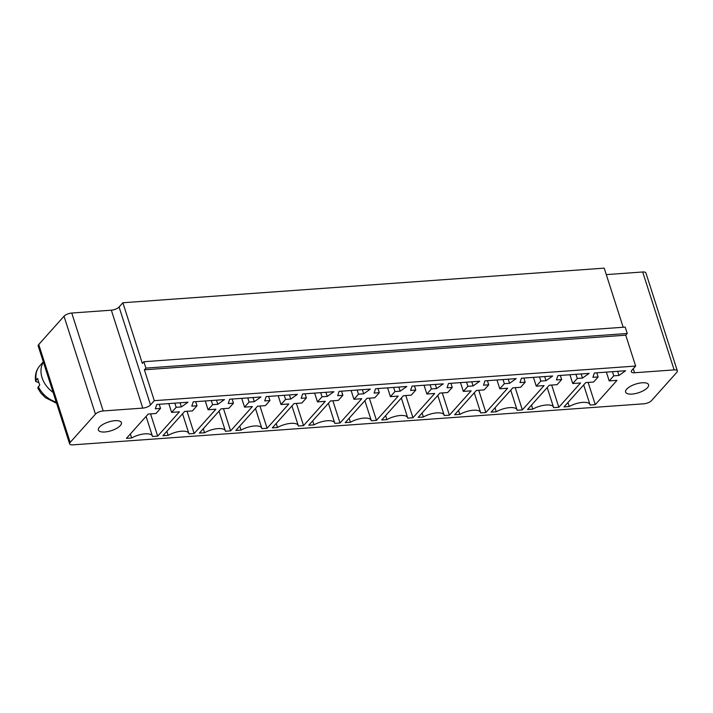 <?xml version="1.0" encoding="UTF-8"?>
<svg xmlns="http://www.w3.org/2000/svg" width="713" height="713" viewBox="0 0 713 713"><rect width="100%" height="100%" fill="white"/><g stroke="black" fill="none" stroke-linecap="round" stroke-linejoin="round"><path stroke-width="1.07" d="M69.633 443.878L38.199 345.965A6.034 2.282 -17.8 0 1 38.743 344.495L70.177 442.408A6.034 2.282 -17.8 0 0 69.633 443.878A6.034 2.282 -17.8 0 0 72.86 444.859L643.803 403.808A6.034 2.282 162.2 0 0 651.539 400.608L676.815 372.346A6.034 2.282 162.2 0 0 677.35 370.876A6.034 2.282 162.2 0 0 674.133 369.895L634.534 372.747A6.034 2.282 -17.8 0 1 631.317 371.767A6.034 2.282 -17.8 0 1 631.861 370.297L635.648 366.054L154.302 400.67L150.514 404.904A6.034 2.282 -17.8 0 1 142.778 408.103L103.189 410.955A6.034 2.282 162.2 0 0 95.453 414.155L70.177 442.408M623.189 327.258L604.205 268.141L122.868 302.749L119.08 306.991A6.034 2.282 -17.8 0 1 111.335 310.191L71.746 313.034A6.034 2.282 162.2 0 0 64.01 316.233L38.743 344.495M677.35 370.876L645.916 272.963A6.034 2.282 162.2 0 0 642.689 271.983L606.282 274.603M122.868 302.749L142.342 363.416L143.857 361.723L145.915 368.104L144.391 369.806L154.302 400.67M143.857 361.723L625.203 327.107L627.253 333.497L625.738 335.19L635.648 366.054M249.095 402.052L244.541 407.132L252.357 406.57L230.62 430.875L225.415 431.249A13.681 5.169 162.2 0 0 225.326 430.83A13.681 5.169 162.2 0 0 204.578 432.746L199.364 433.121L221.101 408.816L228.918 408.255L233.463 403.175L228.258 403.549L229.693 399.209L260.949 396.963L254.3 401.677L249.095 402.052L247.767 397.916M297.419 394.342L290.77 399.048L285.556 399.423L281.011 404.512L288.827 403.95L267.09 428.255L261.876 428.629A13.681 5.169 162.2 0 0 261.796 428.201A13.681 5.169 162.2 0 0 241.039 430.126L235.834 430.5L257.571 406.196L265.379 405.635L269.933 400.546L264.719 400.929L266.163 396.588L297.419 394.342M277.509 427.497L272.295 427.88L294.032 403.576L301.849 403.014L306.394 397.925L301.189 398.3L302.624 393.968L333.88 391.722L327.231 396.428L322.026 396.802L317.472 401.891L325.288 401.33L303.551 425.625L298.346 426A13.681 5.169 162.2 0 0 298.257 425.581A13.681 5.169 162.2 0 0 277.509 427.497L276.216 423.495M398.219 396.08L376.482 420.385L371.277 420.759A13.681 5.169 162.2 0 0 371.188 420.34A13.681 5.169 162.2 0 0 350.44 422.256L345.226 422.631L366.963 398.335L374.78 397.774L379.325 392.685L374.12 393.059L375.555 388.728L406.811 386.482L400.162 391.187L394.957 391.562L390.403 396.642L398.219 396.08M313.97 424.877L308.765 425.251L330.502 400.956L338.31 400.394L342.864 395.305L337.65 395.679L339.094 391.348L370.35 389.102L363.701 393.808L358.487 394.182L353.942 399.271L361.758 398.71L340.021 423.005L334.807 423.379A13.681 5.169 162.2 0 0 334.727 422.961A13.681 5.169 162.2 0 0 313.97 424.877L312.686 420.866M556.443 379.949L557.887 375.617L589.143 373.371L582.494 378.077L577.28 378.451L572.735 383.532L580.551 382.97L558.814 407.275L553.6 407.649A13.681 5.169 162.2 0 0 553.52 407.23A13.681 5.169 162.2 0 0 532.763 409.146L527.558 409.52L549.295 385.225L557.103 384.663L561.657 379.574L556.443 379.949M520.642 387.284L525.187 382.195L519.982 382.569L521.417 378.238L552.673 375.992L546.024 380.697L540.819 381.072L536.265 386.161L544.081 385.599L522.344 409.895L517.139 410.269A13.681 5.169 162.2 0 0 517.05 409.85A13.681 5.169 162.2 0 0 496.301 411.766L491.088 412.141L512.825 387.845L520.642 387.284M463.334 391.401L471.15 390.84L449.413 415.144L444.208 415.519A13.681 5.169 162.2 0 0 444.119 415.091A13.681 5.169 162.2 0 0 423.37 417.016L418.157 417.39L439.894 393.086L447.711 392.524L452.256 387.435L447.051 387.819L448.486 383.478L479.742 381.232L473.093 385.938L467.888 386.312L463.334 391.401L460.518 382.614M484.172 389.904L488.726 384.815L483.512 385.189L484.956 380.858L516.212 378.612L509.563 383.318L504.349 383.692L499.804 388.781L507.62 388.22L485.883 412.515L480.669 412.889A13.681 5.169 162.2 0 0 480.589 412.471A13.681 5.169 162.2 0 0 459.832 414.387L454.627 414.77L476.364 390.466L484.172 389.904M415.795 390.064L410.581 390.439L412.025 386.098L443.281 383.852L436.632 388.567L431.418 388.941L426.873 394.022L434.689 393.46L412.952 417.765L407.738 418.139A13.681 5.169 162.2 0 0 407.658 417.72A13.681 5.169 162.2 0 0 386.901 419.636L381.696 420.01L403.433 395.706L411.241 395.145L415.795 390.064L414.467 385.929M171.61 412.381L179.426 411.82L157.689 436.115L152.484 436.49A13.681 5.169 162.2 0 0 152.395 436.071A13.681 5.169 162.2 0 0 131.647 437.987L126.433 438.361L148.17 414.066L155.987 413.504L160.532 408.415L155.327 408.79L156.762 404.458L188.018 402.212L181.369 406.918L176.164 407.292L171.61 412.381L168.794 403.594M162.903 435.741L184.64 411.446L192.448 410.884L197.002 405.795L191.788 406.169L193.232 401.838L224.488 399.592L217.839 404.298L212.626 404.672L208.08 409.752L215.896 409.191L194.159 433.495L188.945 433.869A13.681 5.169 162.2 0 0 188.865 433.451A13.681 5.169 162.2 0 0 168.108 435.367L162.903 435.741M593.572 382.034L598.118 376.954L592.913 377.329L594.348 372.988L625.604 370.742L618.955 375.457L613.75 375.831L609.196 380.911L617.012 380.35L595.275 404.654L590.07 405.029A13.681 5.169 162.2 0 0 589.981 404.61A13.681 5.169 162.2 0 0 569.232 406.526L564.019 406.9L585.756 382.596L593.572 382.034M144.391 369.806L625.738 335.19M145.915 368.104L627.253 333.497M241.725 398.344L244.541 407.132M252.972 397.542L254.3 401.677M223.49 408.647L230.62 430.875M203.294 428.736L204.578 432.746M232.135 399.039L233.463 403.175M289.442 394.913L290.77 399.048M284.229 395.287L285.556 399.423M278.186 395.724L281.011 404.512M268.605 396.419L269.933 400.546M259.951 406.027L267.09 428.255M239.755 426.116L241.039 430.126M296.421 403.406L303.551 425.625M305.066 393.79L306.394 397.925M314.656 393.104L317.472 401.891M320.698 392.667L322.026 396.802M325.903 392.293L327.231 396.428M369.352 398.157L376.482 420.385M387.587 387.863L390.403 396.642M393.629 387.426L394.957 391.562M349.147 418.246L350.44 422.256M398.834 387.052L400.162 391.187M377.997 388.549L379.325 392.685M332.882 400.786L340.021 423.005M341.536 391.17L342.864 395.305M351.117 390.483L353.942 399.271M357.16 390.047L358.487 394.182M362.373 389.672L363.701 393.808M560.329 375.439L561.657 379.574M581.166 373.942L582.494 378.077M575.952 374.316L577.28 378.451M569.91 374.753L572.735 383.532M531.479 405.136L532.763 409.146M551.675 385.047L558.814 407.275M523.859 378.059L525.187 382.195M495.009 407.756L496.301 411.766M544.696 376.562L546.024 380.697M515.214 387.676L522.344 409.895M539.491 376.936L540.819 381.072M533.449 377.373L536.265 386.161M466.56 382.177L467.888 386.312M442.283 392.916L449.413 415.144M471.765 381.803L473.093 385.938M422.078 413.005L423.37 417.016M450.928 383.309L452.256 387.435M487.398 380.68L488.726 384.815M458.548 410.385L459.832 414.387M508.235 379.182L509.563 383.318M478.744 390.296L485.883 412.515M503.021 379.557L504.349 383.692M496.979 379.993L499.804 388.781M435.304 384.432L436.632 388.567M385.617 415.626L386.901 419.636M430.091 384.806L431.418 388.941M424.048 385.234L426.873 394.022M405.813 395.537L412.952 417.765M120.319 425.581A12.076 4.563 162.2 0 0 121.397 422.64A12.076 4.563 162.2 0 0 108.51 421.989A12.076 4.563 162.2 0 0 98.403 430.028A12.076 4.563 162.2 0 0 107.993 431.543A12.076 4.563 162.2 0 0 120.319 425.581M174.837 403.157L176.164 407.292M150.559 413.896L157.689 436.115M180.041 402.783L181.369 406.918M130.363 433.976L131.647 437.987M159.204 404.28L160.532 408.415M166.824 431.356L168.108 435.367M195.674 401.66L197.002 405.795M187.02 411.267L194.159 433.495M205.255 400.973L208.08 409.752M211.298 400.537L212.626 404.672M216.511 400.162L217.839 404.298M596.79 372.819L598.118 376.954M567.94 402.515L569.232 406.526M617.627 371.321L618.955 375.457M588.145 382.426L595.275 404.654M612.422 371.696L613.75 375.831M606.38 372.124L609.196 380.911M647.502 387.676A12.076 4.563 162.2 0 0 648.58 384.735A12.076 4.563 162.2 0 0 635.693 384.084A12.076 4.563 162.2 0 0 625.595 392.114A12.076 4.563 162.2 0 0 635.176 393.638A12.076 4.563 162.2 0 0 647.502 387.676M43.386 362.115A24.144 18.796 41.8 0 0 53.11 392.391M36.211 380.136L35.65 381.473C34.723 375.332 36.113 370.092 39.839 365.751A24.144 18.796 41.8 0 0 36.211 380.136L37.727 378.443A24.144 18.796 41.8 0 0 38.52 381.651A24.144 18.796 41.8 0 0 39.776 384.824L37.771 388.095L40.819 392.997L45.365 397.658L56.603 403.282M35.65 381.473L38.841 382.587M64.01 316.233L95.453 414.155M71.746 313.034L103.189 410.955M642.689 271.983L674.133 369.895M111.335 310.191L142.778 408.103M633.251 368.737L634.534 372.747M119.08 306.991L150.514 404.904M38.261 386.526A24.144 18.796 41.8 0 0 56.22 402.105M225.326 430.83L219.016 411.16M261.796 428.201L255.477 408.531M298.257 425.581L291.947 405.911M371.188 420.34L364.878 400.67M334.727 422.961L328.408 403.291M553.52 407.23L547.201 387.56M517.05 409.85L510.74 390.18M444.119 415.091L437.809 395.421M480.589 412.471L474.27 392.801M407.658 417.72L401.339 398.05M152.395 436.071L146.085 416.401M188.865 433.451L182.546 413.781M589.981 404.61L583.671 384.94M39.839 365.751L43.306 361.874"/></g></svg>
